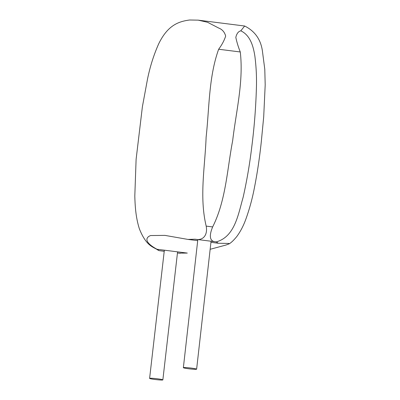 <?xml version="1.0" encoding="UTF-8"?>
<svg xmlns="http://www.w3.org/2000/svg" width="400" height="400" viewBox="0 0 400 400"><rect width="100%" height="100%" fill="white"/><g stroke="black" fill="none" stroke-linecap="round" stroke-linejoin="round"><path stroke-width="0.6" d="M157.355 378.785A6.67 0.49 -173.5 0 0 149.605 378.385A6.67 0.49 -173.5 0 0 155.105 379.5A6.67 0.49 -173.5 0 0 162.855 379.895A6.67 0.49 -173.5 0 0 157.355 378.785M191.12 368.075A6.67 0.49 6.5 0 1 196.62 369.19A6.67 0.49 6.5 0 1 188.87 368.79A6.67 0.49 6.5 0 1 183.365 367.68A6.67 0.49 6.5 0 1 191.12 368.075M178.705 253.14L187.3 253.075L156.995 249.255C143.575 241.99 145.875 237.215 150.66 235.54L164.935 235.385L187.985 239.425L195.01 239.205C203.285 241.045 207.86 234.86 206.185 226.11C199.185 196.965 205.025 166.7 206.12 137.21C209.375 107.85 208.645 77.21 218.645 49.24C221.905 44.87 224.25 40.485 225.665 36.085C224.61 32.09 222.27 29.405 218.64 28.02L207.51 22.26L198.18 20.145L189.625 20C178.76 21.48 167.84 25.01 158.71 43.79C153.82 54.725 150.08 66.515 147.495 79.165L142.39 106.76L136.11 159.285L134.805 196.12C135.085 205.09 135.565 216.77 139.36 228.77C146.52 246.915 153.735 246.905 157.985 250.125M198.18 20.145L244.655 26.015L240.81 30.82C238.35 31.43 236.685 33.615 235.82 37.385C236.8 42.105 238.285 46.97 240.275 51.965C243.705 81.67 236.11 111.235 232.68 140.585C227.13 169.49 225.975 200.44 212.65 226.925C209.275 235.02 208.985 241.75 216.27 241.885L218.29 243.25L228.9 243.45L229.255 243.81L225.985 245.04L210.14 249.305M164.22 251.31L159.015 250.625L157.975 250.14M164.225 251.275L159.025 250.615L156.995 249.255M218.29 243.25L210.935 242.32M197.7 240.65L187.985 239.425M216.27 241.885C235.045 236.775 238.31 213.77 243.105 197.425C246.87 180.68 249.775 163.685 251.82 146.44C254.24 127.6 255.755 108.565 256.36 89.34C256.785 78.33 256.295 67.32 254.895 56.305C253.415 46.715 250.465 35.35 240.81 30.82M180.285 253.3L177.46 252.94M240.275 51.965L218.645 49.24M212.65 226.925L206.185 226.11M216.255 241.885L195 239.205M164.35 250.185L149.605 378.385M177.585 251.85L162.855 379.895M196.62 369.19L211.06 241.23M183.365 367.68L197.825 239.56M178.705 253.135L177.455 252.98M229.255 243.81C231.335 242.545 233.82 240.15 236.72 236.62C240.29 231.82 243.29 226.135 245.715 219.57C249.47 209.155 252.4 198.42 254.49 187.36C257.28 173.17 259.54 158.065 261.27 142.04L263.705 116.76L265.195 84.845L264.79 69.345L262.405 50.98C260.755 39.41 254.835 31.09 244.655 26.015"/></g></svg>
